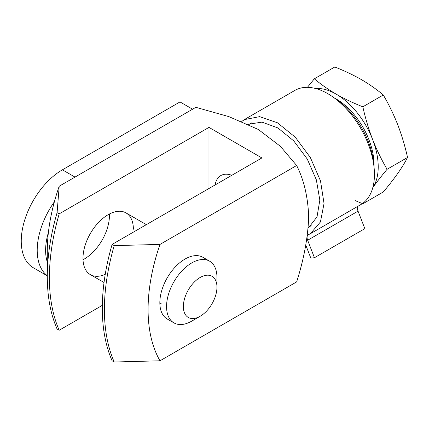 <?xml version="1.0" encoding="UTF-8"?>
<svg xmlns="http://www.w3.org/2000/svg" width="429" height="429" viewBox="0 0 429 429"><rect width="100%" height="100%" fill="white"/><g stroke="black" fill="none" stroke-linecap="round" stroke-linejoin="round"><path stroke-width="0.64" d="M355.453 200.718L362.837 203.791L383.301 191.972C388.867 185.344 393.699 179.14 397.79 173.364C401.78 167.642 405.035 162.35 407.55 157.481C405.035 146.187 401.78 135.312 397.79 124.866C393.699 114.484 388.867 104.526 383.301 94.986C376.764 89.452 369.471 84.331 361.422 79.622C353.26 74.978 344.39 70.769 334.808 66.988L314.344 78.807L307.405 87.339M407.55 157.481L387.081 169.299C381.515 159.76 376.689 149.801 372.592 139.414C368.608 128.968 365.352 118.098 362.837 106.805L383.301 94.986M372.592 187.907C376.689 182.132 381.515 175.928 387.081 169.299M314.344 78.807C320.881 84.336 328.174 89.457 336.223 94.171C344.38 98.815 353.249 103.03 362.837 106.805M372.812 187.596A59.39 34.288 -120 0 0 372.592 139.414A59.39 34.288 -120 0 0 336.223 94.171A59.39 34.288 -120 0 0 315.605 88.513M307.196 236.459A5.942 3.427 60 0 1 308.317 234.77A5.942 3.427 60 0 1 308.489 234.679L310.392 233.698L320.425 221.981L324.04 203.523L320.501 180.882L310.387 157.577L295.27 137.189L277.424 122.774L259.625 116.645L244.514 119.578L241.742 121.434M248.252 124.281L261.958 122.12L277.869 127.917L293.768 140.921L307.271 159.046L316.345 179.826L319.836 200.118L317.015 216.892L308.462 227.901M305.78 245.115L310.805 258.06L314.441 257.732L307.652 240.235A5.942 3.427 60 0 1 307.1 237.124M314.441 257.732L364.838 228.641L358.049 211.143A5.942 3.427 60 0 1 358.194 206.102M310.392 233.703L360.789 204.606A65.927 38.063 -120 0 0 360.789 128.486A65.927 38.063 -120 0 0 294.862 90.422L244.466 119.519M47.292 275.82L33.306 267.75A58.205 33.607 -60 0 1 24.383 221.112A58.205 33.607 -60 0 1 62.409 169.82L179.998 101.93L192.594 109.202M200.155 316.27L191.758 321.117A35.634 20.576 -60 0 1 173.938 322.881A35.634 20.576 -60 0 1 168.479 294.326A35.634 20.576 -60 0 1 191.758 262.929A35.634 20.576 -60 0 1 209.572 261.159A35.634 20.576 -60 0 1 216.956 277.472L216.956 287.173A23.756 13.717 -60 0 1 200.155 316.27A23.756 13.717 -60 0 1 183.36 306.569A23.756 13.717 -60 0 1 200.155 277.472A23.756 13.717 -60 0 1 216.956 287.173M59.197 213.862L57.095 212.65L59.202 186.218L195.855 107.325L228.909 116.64L258.301 129.461L280.432 146.353L296.643 165.514L159.996 244.412L114.211 245.624L112.114 244.412L261.888 157.942L208.977 127.392L59.197 213.862A190.052 109.727 120 0 0 59.197 330.25L102.327 305.346M57.095 212.65A190.052 109.727 120 0 0 47.292 276.507A190.052 109.727 120 0 0 57.095 329.032L59.197 330.25M112.114 244.412A190.052 109.727 -60 0 0 112.114 360.8L114.211 362.012L159.996 360.794L296.643 281.901C303.946 259.041 307.963 237.323 308.698 216.742C307.931 196.906 303.914 179.831 296.643 165.514M173.938 322.881L167.219 319.004A35.634 20.576 -60 0 1 167.219 277.858A35.634 20.576 -60 0 1 202.853 257.282L209.572 261.159M159.996 360.794A159.17 91.897 -60 0 1 159.996 244.412M83.017 259.722A35.634 20.576 120 0 0 84.245 259.046A35.634 20.576 120 0 0 109.416 214.001M59.202 186.218A159.17 91.897 120 0 0 47.292 251.287L47.292 276.507M133.381 229.225A35.634 20.576 120 0 0 126.003 212.913A35.634 20.576 120 0 0 90.369 233.483A35.634 20.576 120 0 0 90.369 274.635A35.634 20.576 120 0 0 105.228 274.372M208.977 188.492L208.977 127.392M161.1 303.421A35.634 20.576 -60 0 1 159.872 304.091M374.018 166.978L374.018 164.484A53.453 30.861 -120 0 0 336.223 99.019L334.068 97.774L336.223 99.019M231.826 175.295A29.204 16.86 -120 0 0 220.833 175.568A29.204 16.86 -120 0 0 215.101 184.953M373.938 166.259A59.39 34.288 -120 0 0 334.647 98.203M114.211 362.012A190.052 109.727 -60 0 1 114.211 245.624M308.172 228.013L308.912 227.59M307.652 240.235L358.049 211.143M47.292 275.654A58.205 33.607 -60 0 1 54.381 201.786M62.409 169.82L75.005 177.097M47.292 262.071A52.263 30.175 -60 0 1 48.397 232.443M308.178 227.992L309.062 227.483M146.337 224.651L126.003 212.913M104.027 282.518L90.369 274.635M251.63 122.925L248.825 124.544M311.197 225.692L308.226 227.408"/></g></svg>
